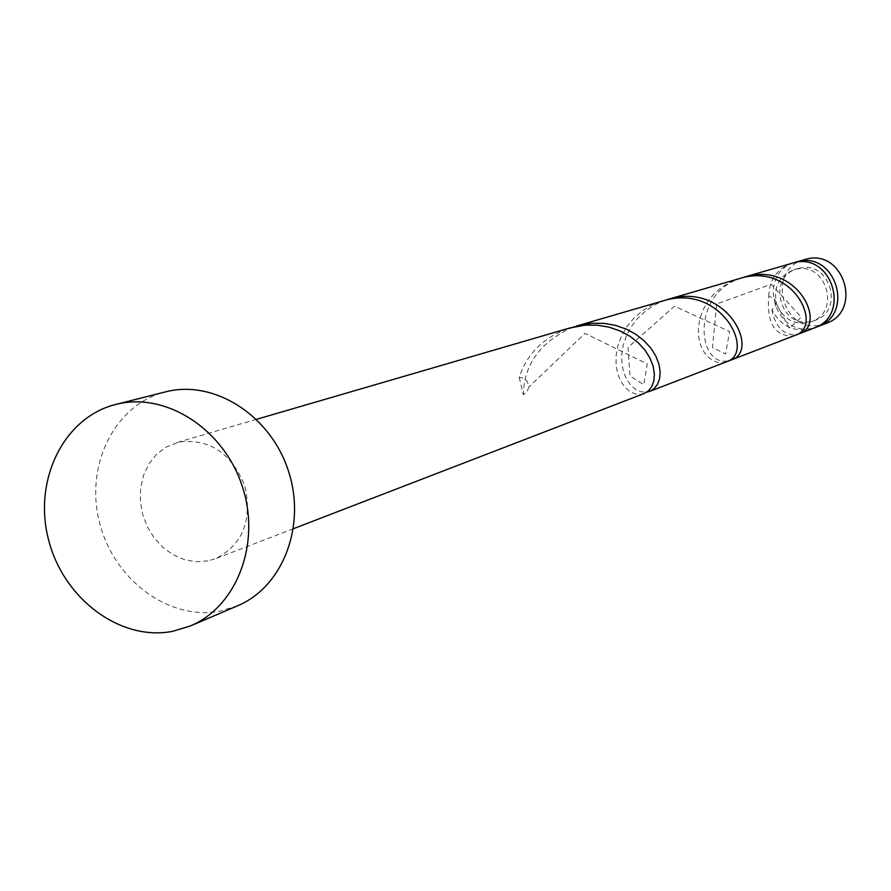 <?xml version="1.0" encoding="UTF-8"?>
<svg xmlns="http://www.w3.org/2000/svg" width="891" height="891" viewBox="0 0 891 891"><rect width="100%" height="100%" fill="white"/><g stroke="black" fill="none" stroke-linecap="round" stroke-linejoin="round"><path stroke-width="0.67" stroke-dasharray="4.46 3.34" d="M826.046 323.422L821.435 324.803C782.398 334.949 765.291 269.316 804.484 259.571M794.037 262.678C756.336 274.539 774.869 338.023 813.093 328.011L815.866 327.275M799.305 268.236L797.612 268.681C766.137 276.756 780.148 329.581 811.567 321.373L815.065 320.337C845.069 310.625 829.721 259.86 799.305 268.236M795.162 335.328L791.876 336.174C774.301 335.495 766.594 322.252 768.777 296.447L773.355 297.694L776.039 301.782C781.284 317.552 791.876 324.558 807.803 322.787L811.311 321.751C841.449 311.995 826.024 260.974 795.474 269.383L793.781 269.839C779.703 275.542 773.789 286.2 776.039 301.782L775.315 306.794L771.829 309.667C780.026 325.226 792.533 331.82 809.34 329.458L814.018 328.055M237.563 605.802L220.077 611.126C168.967 621.105 113.48 579.551 99.469 522.326C84.745 465.269 114.661 404.469 165.314 391.906M644.104 393.544L640.674 394.379L635.283 393.945L629.892 391.528L624.925 387.229L620.749 381.203L617.708 373.685L616.093 365.032L616.104 355.598L617.897 345.753L621.506 335.952L626.885 326.607L633.935 318.109L642.467 310.792L652.179 304.978L662.748 300.891M207.971 560.918L196.265 561.753L184.482 559.682L173.177 554.815L162.886 547.408L154.087 537.819L147.204 526.503L142.538 513.996L140.333 500.876L140.667 487.778L143.551 475.315L148.853 464.077L156.337 454.599L165.637 447.349L179.291 441.936C209.741 438.572 231.604 453.274 244.891 486.052C252.465 520.533 242.675 544.757 215.522 558.724L207.971 560.918M519.219 377.416L523.295 394.713L527.116 391.862L528.719 387.14C528.229 380.869 525.066 377.628 519.219 377.416C527.127 353.315 544.056 336.82 569.995 327.933M573.258 327.064C540.726 341.442 524.075 363.996 523.295 394.713M771.829 309.667C775.404 326.874 783.423 335.194 795.908 334.626L797.111 334.403M742.058 277.814C690.414 292.905 697.408 366.825 727.713 360.877L728.615 360.732M792.099 263.179C776.952 268.714 769.178 279.807 768.777 296.447M726.321 361.857L722.946 362.704L717.678 362.448L712.421 360.376L707.543 356.578L703.422 351.188L700.348 344.438L698.6 336.62L698.355 328.077L699.758 319.167L702.854 310.268L707.588 301.782L713.869 294.052L721.521 287.403L730.264 282.135L739.808 278.426M665.443 300.167L655.297 304.577L646.053 310.591L638.001 317.998L631.418 326.474L626.462 335.695L623.21 345.307L621.718 354.874L621.918 364.018L623.655 372.382L626.752 379.599L630.906 385.369L635.818 389.49L641.108 391.784L646.833 392.118M797.612 268.681L793.781 269.839M256.519 419.316L176.329 442.693M293.462 528.686L215.522 558.724M815.065 320.337L811.311 321.751M776.217 303.408L789.326 328.378L801.198 317.174L771.25 284.262L716.698 303.965L712.432 347.579L725.608 353.95L729.551 331.53L674.498 306.181L627.999 347.401L629.982 375.957L643.781 384.7L647.278 363.951L585.042 333.368L528.719 387.14"/><path stroke-width="1.34" d="M795.941 262.065L806.288 259.103C843.788 248.712 862.956 311.137 826.046 323.422L817.749 326.618C855.015 314.222 835.635 251.095 797.768 261.586L794.037 262.678M115.63 404.481L167.118 391.472C214.976 379.989 270.541 415.64 288.316 470.648C306.627 525.49 282.97 586.913 237.563 605.802L190.429 625.928L172.475 631.374C120.007 641.509 62.96 598.373 48.415 539.2C33.145 480.182 63.64 417.378 115.63 404.481L117.489 404.035C166.606 392.252 223.83 429.273 242.252 486.252C261.219 543.065 237.028 606.548 190.429 625.928M576.466 326.039L665.61 300.122C722.434 284.675 755.757 353.215 726.321 361.857L649.817 391.338L654.172 388.643L657.547 384.311L659.618 378.564L660.142 371.725L658.939 364.129L655.876 356.177L650.976 348.292L644.293 340.897L635.94 334.359L626.184 329.069L615.336 325.326L603.686 323.344L591.657 323.277L573.258 327.064M256.519 419.316L569.995 327.933L585.309 325.137L597.438 325.204L609.143 327.186L620.103 330.962L629.937 336.286L638.335 342.846L645.095 350.286L650.062 358.215L653.148 366.201L654.384 373.83L653.883 380.713L651.822 386.482L648.459 390.837L644.104 393.544L293.462 528.686M797.111 334.403L799.171 333.78C827.449 325.304 797.98 262.5 746.847 276.433L742.058 277.814M799.171 333.78L814.018 328.055C851.44 315.614 831.96 252.164 793.926 262.711L744.275 277.123M668.094 299.331L742.392 277.736C793.848 263.725 823.496 326.841 795.162 335.328L731.066 360.031C760.457 351.388 727.368 283.227 670.934 298.574L665.443 300.167M728.615 360.732L731.066 360.031M646.833 392.118L649.817 391.338M815.866 327.275L817.749 326.618"/></g></svg>
